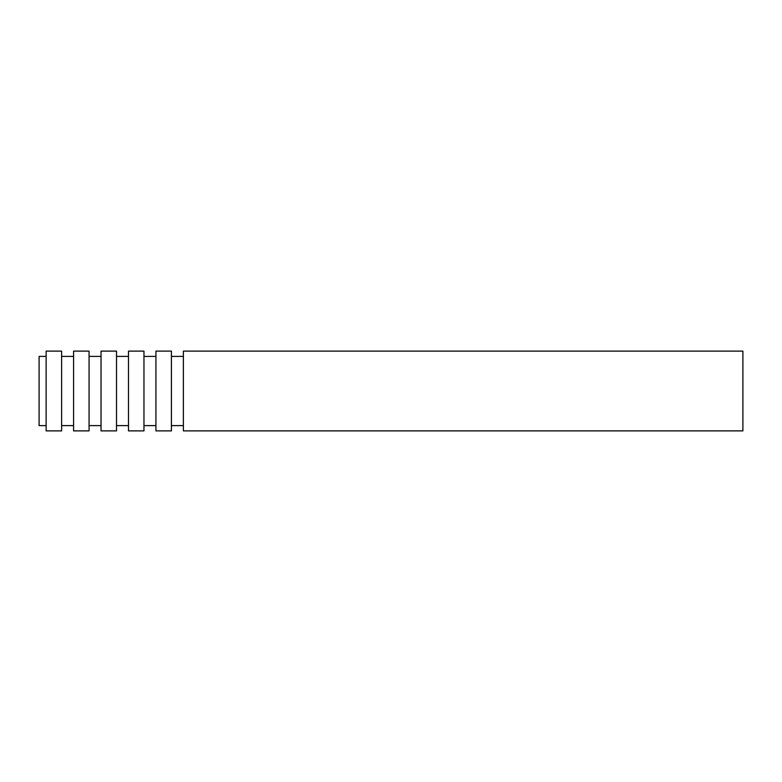 <?xml version="1.0" encoding="UTF-8"?>
<svg xmlns="http://www.w3.org/2000/svg" width="782" height="782" viewBox="0 0 782 782"><rect width="100%" height="100%" fill="white"/><g stroke="black" fill="none" stroke-linecap="round" stroke-linejoin="round"><path stroke-width="1.17" d="M46.138 356.397L39.1 356.397L39.1 425.603L46.138 425.603M742.9 351.118L742.9 430.882L183.379 430.882L183.379 351.118L742.9 351.118M171.414 351.118L171.414 430.882L155.931 430.882L155.931 351.118L171.414 351.118M143.966 351.118L143.966 430.882L128.483 430.882L128.483 351.118L143.966 351.118M116.518 351.118L116.518 430.882L101.034 430.882L101.034 351.118L116.518 351.118M89.07 351.118L89.07 430.882L73.586 430.882L73.586 351.118L89.07 351.118M61.622 351.118L61.622 430.882L46.138 430.882L46.138 351.118L61.622 351.118M183.379 356.397L171.414 356.397M183.379 425.603L171.414 425.603M155.931 356.397L143.966 356.397M155.931 425.603L143.966 425.603M128.483 356.397L116.518 356.397M128.483 425.603L116.518 425.603M101.034 356.397L89.07 356.397M101.034 425.603L89.07 425.603M73.586 356.397L61.622 356.397M73.586 425.603L61.622 425.603"/></g></svg>
